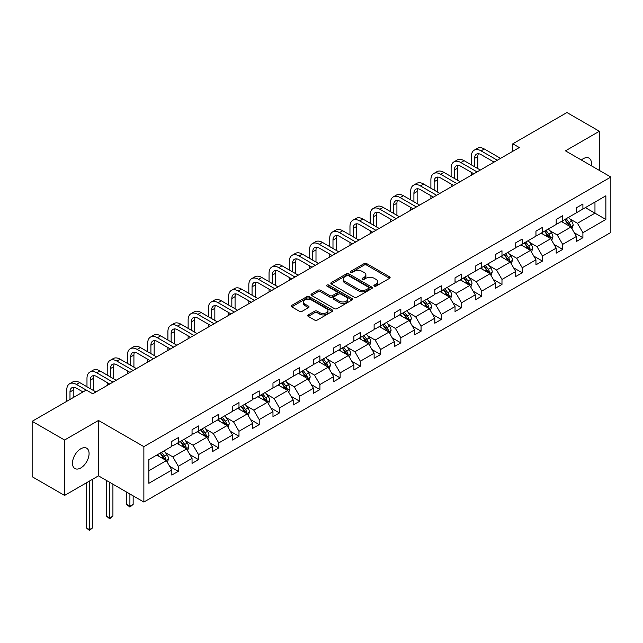 <?xml version="1.0" encoding="UTF-8"?>
<svg xmlns="http://www.w3.org/2000/svg" width="643" height="643" viewBox="0 0 643 643"><rect width="100%" height="100%" fill="white"/><g stroke="black" fill="none" stroke-linecap="round" stroke-linejoin="round"><path stroke-width="0.96" d="M374.282 286.111A1.262 0.731 0 0 0 376.067 286.111L389.594 278.306A1.8 1.037 0 0 0 390.116 277.575A1.8 1.037 0 0 0 389.594 276.836L366.679 263.606A1.8 1.037 0 0 0 364.131 263.606L350.612 271.418A1.262 0.731 0 0 0 350.242 271.933A1.262 0.731 0 0 0 350.612 272.447A1.262 0.731 0 0 0 352.388 272.447L354.14 271.434A5.763 3.328 0 0 1 362.29 271.434L364.195 272.536A5.763 3.328 0 0 1 365.883 274.891A5.763 3.328 0 0 1 364.195 277.237L362.443 278.25A1.262 0.731 0 0 0 362.073 278.765A1.262 0.731 0 0 0 362.443 279.279A1.262 0.731 0 0 0 364.227 279.279L365.98 278.266A5.763 3.328 0 0 1 374.122 278.266L376.034 279.375A5.763 3.328 0 0 1 377.722 281.722A5.763 3.328 0 0 1 376.034 284.077L374.282 285.082A1.262 0.731 0 0 0 373.913 285.596A1.262 0.731 0 0 0 374.282 286.111L374.282 285.082M80.777 467.951A11.735 6.776 120 0 0 88.445 457.607A11.735 6.776 120 0 0 86.652 448.203A11.735 6.776 120 0 0 80.777 448.79A11.735 6.776 120 0 0 73.109 459.126A11.735 6.776 120 0 0 74.909 468.538A11.735 6.776 120 0 0 80.777 467.951M591.263 165.733A11.735 6.776 120 0 0 589.028 158.154A11.735 6.776 120 0 0 583.161 158.741A11.735 6.776 120 0 0 581.352 160.011M308.254 314.901A1.8 1.037 0 0 0 307.724 315.641A1.8 1.037 0 0 0 308.254 316.372L314.684 320.085A1.8 1.037 0 0 0 317.224 320.085L332.246 311.413A1.8 1.037 0 0 0 332.777 310.682A1.8 1.037 0 0 0 332.246 309.942L309.331 296.712A1.8 1.037 0 0 0 306.791 296.712L291.769 305.385A1.8 1.037 0 0 0 291.239 306.124A1.8 1.037 0 0 0 291.769 306.856L299.534 311.341A1.8 1.037 0 0 0 302.081 311.341L308.503 307.627A1.8 1.037 0 0 0 309.034 306.896A1.8 1.037 0 0 0 308.503 306.156L304.653 303.938A4.814 2.781 0 0 1 303.247 301.969A4.814 2.781 0 0 1 306.221 299.405A4.814 2.781 0 0 1 311.469 300.008L326.548 308.712A4.814 2.781 0 0 1 327.962 310.682A4.814 2.781 0 0 1 324.988 313.245A4.814 2.781 0 0 1 319.74 312.643L317.224 311.196A1.8 1.037 0 0 0 314.684 311.196L308.254 314.901L308.254 316.372M98.483 420.45L64.573 440.029L32.15 421.31L32.15 476.712L64.573 495.431L98.483 475.852L143.871 502.054L143.871 446.652L98.483 420.45L98.483 475.852M599.372 170.419L599.372 131.26L565.462 150.84L610.85 177.042L143.871 446.652M599.372 131.26L566.949 112.541L512.809 143.799L512.809 151.29M32.15 421.31L86.291 390.052L92.777 393.797L519.295 147.544L512.809 143.799M354.269 297.227A1.8 1.037 0 0 0 356.817 297.227L371.831 288.554A1.8 1.037 0 0 0 372.361 287.823A1.8 1.037 0 0 0 371.831 287.091L348.924 273.862A1.8 1.037 0 0 0 346.376 273.862L331.354 282.534A1.8 1.037 0 0 0 330.832 283.266A1.8 1.037 0 0 0 331.354 284.005L354.269 297.227M327.464 286.384A1.262 0.731 0 0 1 328.75 286.561L328.75 285.066L352.042 298.513A1.8 1.037 0 0 1 352.565 299.252A1.8 1.037 0 0 1 352.042 299.984L337.02 308.656A1.8 1.037 0 0 1 334.473 308.656L311.566 295.426L311.566 293.964A1.8 1.037 0 0 0 311.035 294.695A1.8 1.037 0 0 0 311.566 295.426M311.566 293.964L317.988 290.25A1.8 1.037 0 0 1 320.536 290.25L329.827 295.611A1.8 1.037 0 0 0 332.375 295.611L336.635 293.152A1.8 1.037 0 0 0 337.165 292.412A1.8 1.037 0 0 0 336.635 291.681L326.966 286.095A1.262 0.731 0 0 1 326.596 285.58A1.262 0.731 0 0 1 327.375 284.913A1.262 0.731 0 0 1 328.75 285.066M64.573 440.029L64.573 495.431M148.863 459.641L171.818 446.387L171.818 441.371L178.304 437.634L178.304 442.649L192.048 434.708L192.048 429.693L198.534 425.947L198.534 430.971L212.278 423.03L212.278 418.014L218.757 414.269L218.757 419.284L232.509 411.351L232.509 406.336L238.987 402.59L238.987 407.606L252.739 399.673L252.739 394.657L259.217 390.912L259.217 395.927L272.97 387.994L272.97 382.979L279.448 379.233L279.448 384.249L293.2 376.316L293.2 371.292L299.678 367.555L299.678 372.57L313.43 364.629L313.43 359.614L319.909 355.868L319.909 360.892L333.661 352.951L333.661 347.935L340.139 344.19L340.139 349.205L353.891 341.272L353.891 336.257L360.369 332.511L360.369 337.527L374.122 329.594L374.122 324.578L380.6 320.833L380.6 325.848L394.352 317.915L394.352 312.9L400.83 309.154L400.83 314.17L414.582 306.237L414.582 301.213L421.061 297.476L421.061 302.491L434.805 294.55L434.805 289.535L441.291 285.789L441.291 290.813L455.035 282.872L455.035 277.856L461.521 274.111L461.521 279.126L475.265 271.193L475.265 266.178L481.752 262.432L481.752 267.448L495.496 259.515L495.496 254.499L501.982 250.754L501.982 255.769L515.726 247.836L515.726 242.821L522.212 239.075L522.212 244.091L535.957 236.158L535.957 231.134L542.443 227.397L542.443 232.412L556.187 224.471L556.187 219.456L562.673 215.718L562.673 220.734L576.417 212.793L576.417 207.777L582.904 204.032L582.904 209.047L605.859 195.802L605.859 219.456L582.904 232.71L582.904 237.725L576.417 241.471L576.417 236.455L562.673 244.388L562.673 249.404L556.187 253.149L556.187 248.134L542.443 256.067L542.443 261.09L535.957 264.828L535.957 259.812L522.212 267.753L522.212 272.769L515.726 276.506L515.726 271.491L501.982 279.432L501.982 284.447L495.496 288.193L495.496 283.177L481.752 291.11L481.752 296.126L475.265 299.871L475.265 294.856L461.521 302.789L461.521 307.804L455.035 311.55L455.035 306.534L441.291 314.467L441.291 319.483L434.805 323.228L434.805 318.213L421.061 326.146L421.061 331.169L414.582 334.907L414.582 329.891L400.83 337.832L400.83 342.848L394.352 346.585L394.352 341.57L380.6 349.511L380.6 354.526L374.122 358.272L374.122 353.248L360.369 361.189L360.369 366.205L353.891 369.95L353.891 364.935L340.139 372.868L340.139 377.883L333.661 381.629L333.661 376.613L319.909 384.546L319.909 389.562L313.43 393.307L313.43 388.292L299.678 396.225L299.678 401.248L293.2 404.986L293.2 399.97L279.448 407.911L279.448 412.927L272.97 416.664L272.97 411.649L259.217 419.59L259.217 424.605L252.739 428.351L252.739 423.327L238.987 431.268L238.987 436.284L232.509 440.029L232.509 435.014L218.757 442.947L218.757 447.962L212.278 451.707L212.278 446.692L198.534 454.625L198.534 459.641L192.048 463.386L192.048 458.371L178.304 466.304L178.304 471.319L171.818 475.064L171.818 470.049L148.863 483.303L148.863 459.641M143.871 502.054L610.85 232.453L610.85 177.042M177.002 443.397L186.599 448.935L172.854 456.876L165.347 452.535M172.854 456.876L178.304 466.304M186.599 448.935L192.048 458.371M171.818 445.189L172.854 445.792L178.304 442.649M197.232 431.718L206.829 437.256L193.085 445.189L185.578 440.857M193.085 445.189L198.534 454.625M206.829 437.256L212.278 446.692M192.048 433.511L193.085 434.113L198.534 430.971M217.463 420.04L227.059 425.578L213.315 433.511L205.808 429.178M213.315 433.511L218.757 442.947M227.059 425.578L232.509 435.014M212.278 421.832L213.315 422.435L218.757 419.284M237.693 408.353L247.29 413.899L233.546 421.832L226.039 417.5M233.546 421.832L238.987 431.268M247.29 413.899L252.739 423.327M232.509 410.154L233.546 410.748L238.987 407.606M257.923 396.675L267.52 402.221L253.776 410.154L246.269 405.821M253.776 410.154L259.217 419.59M267.52 402.221L272.97 411.649M252.739 398.475L253.776 399.07L259.217 395.927M278.154 384.996L287.751 390.534L274.006 398.475L266.499 394.143M274.006 398.475L279.448 407.911M287.751 390.534L293.2 399.97M272.97 386.797L274.006 387.391L279.448 384.249M298.384 373.318L307.981 378.856L294.237 386.797L286.73 382.456M294.237 386.797L299.678 396.225M307.981 378.856L313.43 388.292M293.2 375.11L294.237 375.713L299.678 372.57M318.615 361.639L328.211 367.177L314.467 375.11L306.96 370.778M314.467 375.11L319.909 384.546M328.211 367.177L333.661 376.613M313.43 363.432L314.467 364.034L319.909 360.892M338.845 349.961L348.442 355.499L334.698 363.432L327.191 359.099M334.698 363.432L340.139 372.868M348.442 355.499L353.891 364.935M333.661 351.753L334.698 352.356L340.139 349.205M359.075 338.274L368.672 343.82L354.928 351.753L347.421 347.421M354.928 351.753L360.369 361.189M368.672 343.82L374.122 353.248M353.891 340.075L354.928 340.677L360.369 337.527M379.306 326.596L388.902 332.142L375.158 340.075L367.651 335.742M375.158 340.075L380.6 349.511M388.902 332.142L394.352 341.57M374.122 328.396L375.158 328.991L380.6 325.848M399.536 314.917L409.133 320.455L395.389 328.396L387.882 324.064M395.389 328.396L400.83 337.832M409.133 320.455L414.582 329.891M394.352 316.718L395.389 317.312L400.83 314.17M419.766 303.239L429.363 308.777L415.619 316.718L408.112 312.385M415.619 316.718L421.061 326.146M429.363 308.777L434.805 318.213M414.582 305.039L415.619 305.634L421.061 302.491M439.997 291.56L449.594 297.098L435.85 305.039L428.342 300.699M435.85 305.039L441.291 314.467M449.594 297.098L455.035 306.534M434.805 293.353L435.85 293.955L441.291 290.813M460.227 279.882L469.824 285.42L456.08 293.353L448.573 289.02M456.08 293.353L461.521 302.789M469.824 285.42L475.265 294.856M455.035 281.674L456.08 282.277L461.521 279.126M480.458 268.195L490.054 273.741L476.31 281.674L468.803 277.342M476.31 281.674L481.752 291.11M490.054 273.741L495.496 283.177M475.265 269.996L476.31 270.599L481.752 267.448M500.688 256.517L510.285 262.063L496.533 269.996L489.034 265.663M496.533 269.996L501.982 279.432M510.285 262.063L515.726 271.491M495.496 258.317L496.533 258.912L501.982 255.769M520.918 244.838L530.515 250.376L516.763 258.317L509.264 253.985M516.763 258.317L522.212 267.753M530.515 250.376L535.957 259.812M515.726 246.639L516.763 247.234L522.212 244.091M541.149 233.16L550.746 238.698L536.993 246.639L529.494 242.307M536.993 246.639L542.443 256.067M550.746 238.698L556.187 248.134M535.957 234.96L536.993 235.555L542.443 232.412M561.379 221.481L570.976 227.019L557.224 234.96L549.725 230.62M557.224 234.96L562.673 244.388M570.976 227.019L576.417 236.455M556.187 223.274L557.224 223.877L562.673 220.734M585.371 207.633L594.968 213.171L577.454 223.274L569.955 218.941M577.454 223.274L582.904 232.71M605.859 219.456L594.968 213.171L594.968 202.087L605.859 195.802M576.417 211.595L577.454 212.198L582.904 209.047M148.863 470.724L166.368 460.613L156.771 455.075M166.368 460.613L171.818 470.049M574.279 232.75L582.904 237.725M554.049 244.428L562.673 249.404M533.819 256.107L542.443 261.09M513.588 267.785L522.212 272.769M493.358 279.464L501.982 284.447M473.127 291.15L481.752 296.126M452.897 302.829L461.521 307.804M432.667 314.507L441.291 319.483M412.436 326.186L421.061 331.169M392.206 337.864L400.83 342.848M371.976 349.543L380.6 354.526M351.745 361.229L360.369 366.205M331.515 372.908L340.139 377.883M311.284 384.586L319.909 389.562M291.054 396.265L299.678 401.248M270.824 407.943L279.448 412.927M250.593 419.622L259.217 424.605M230.371 431.308L238.987 436.284M210.14 442.987L218.757 447.962M189.91 454.665L198.534 459.641M169.68 466.344L178.304 471.319M374.789 286.296L376.034 285.572A5.763 3.328 0 0 0 377.722 283.217L377.722 281.722M365.883 274.891L365.883 276.386A5.763 3.328 0 0 1 364.195 278.74L362.949 279.456M389.57 278.323L366.679 265.109A1.8 1.037 0 0 0 364.131 265.109L351.11 272.624M371.807 288.57L348.924 275.357A1.8 1.037 0 0 0 346.376 275.357L331.378 284.013M368.648 288.337A1.262 0.731 0 0 0 369.018 287.823A1.262 0.731 0 0 0 368.648 287.308L348.538 275.694A1.262 0.731 0 0 0 346.754 275.694L344.913 276.763A5.763 3.328 0 0 0 343.225 279.118A5.763 3.328 0 0 0 344.913 281.465L358.657 289.406A5.763 3.328 0 0 0 366.807 289.406L368.648 288.337L368.648 289.832A1.262 0.731 0 0 0 369.018 289.318L369.018 287.823M343.225 279.118L343.225 280.613A5.763 3.328 0 0 0 344.913 282.96L344.913 281.465M368.648 289.832L366.807 290.901A5.763 3.328 0 0 1 358.657 290.901L344.913 282.96M311.582 295.442L317.988 291.745L317.988 290.25M337.165 292.412L337.165 293.915A1.8 1.037 0 0 1 336.635 294.647L332.375 297.114A1.8 1.037 0 0 1 329.827 297.114L320.536 291.745A1.8 1.037 0 0 0 317.988 291.745M328.75 286.561L352.018 300M339.472 301.181A4.814 2.781 0 0 0 344.72 301.784A4.814 2.781 0 0 0 347.694 299.212A4.814 2.781 0 0 0 346.28 297.251L340.967 294.181A1.8 1.037 0 0 0 338.419 294.181L334.159 296.64A1.8 1.037 0 0 0 333.629 297.379A1.8 1.037 0 0 0 334.159 298.111L339.472 301.181L339.472 302.676A4.814 2.781 0 0 0 344.72 303.279A4.814 2.781 0 0 0 347.694 300.715L347.694 299.212M333.629 297.379L333.629 298.874A1.8 1.037 0 0 0 334.159 299.606L334.159 298.111M339.472 302.676L334.159 299.606M327.962 310.682L327.962 312.176A4.814 2.781 0 0 1 324.988 314.748A4.814 2.781 0 0 1 319.74 314.146L317.224 312.691A1.8 1.037 0 0 0 314.684 312.691L308.278 316.388M303.247 301.969L303.247 303.464A4.814 2.781 0 0 0 304.653 305.433L304.653 303.938M308.479 307.643L304.653 305.433M332.246 309.942L332.246 311.413L309.331 298.215A1.8 1.037 0 0 0 306.791 298.215L291.793 306.872M571.957 228.731L573.154 225.283A4.863 2.805 -120 0 0 571.603 221.144L568.685 217.262M563.469 222.687L562.207 220.999M570.253 226.609L570.526 225.492A4.863 2.805 -120 0 0 569.135 222.566L566.226 218.684M565.004 219.384L568.211 223.66A2.476 1.431 60 0 1 568.661 224.415L570.526 225.492M564.667 219.576L567.584 223.467A4.863 2.805 60 0 1 568.79 225.757M471.351 164.865L471.351 156.474A13.752 7.941 60 0 1 474.204 150.181L477.444 148.308A13.752 7.941 60 0 1 484.324 148.991L500.559 158.363M474.204 150.181A13.752 7.941 60 0 1 481.077 150.864L497.312 160.236M494.073 162.108L481.077 154.609A9.171 5.297 -120 0 0 476.495 154.151A9.171 5.297 -120 0 0 474.598 158.347L474.598 166.738M478.408 153.725A9.171 5.297 -120 0 0 477.837 156.474L477.837 168.603M471.351 175.226L471.351 172.348M551.726 240.41L552.924 236.962A4.863 2.805 -120 0 0 551.372 232.822L548.455 228.94M543.239 234.365L541.977 232.678M550.022 238.288L550.295 237.171A4.863 2.805 -120 0 0 548.905 234.245L545.995 230.363M544.774 231.062L547.981 235.338A2.476 1.431 60 0 1 548.431 236.094L550.295 237.171M544.436 231.255L547.354 235.145A4.863 2.805 60 0 1 548.559 237.444M531.496 252.088L532.693 248.64A4.863 2.805 -120 0 0 531.142 244.501L528.225 240.619M523.008 246.044L521.746 244.364M529.792 249.966L530.065 248.849A4.863 2.805 -120 0 0 528.675 245.923L525.765 242.041M524.543 242.741L527.75 247.025A2.476 1.431 60 0 1 528.2 247.772L530.065 248.849M524.206 242.941L527.123 246.824A4.863 2.805 60 0 1 528.329 249.122M451.121 176.544L451.121 168.161A13.752 7.941 60 0 1 453.974 161.859L457.213 159.986A13.752 7.941 60 0 1 464.093 160.67L480.329 170.041M453.974 161.859A13.752 7.941 60 0 1 460.846 162.542L477.082 171.914M473.843 173.787L460.846 166.288A9.171 5.297 -120 0 0 456.265 165.83A9.171 5.297 -120 0 0 454.368 170.025L454.368 178.416M458.178 165.412A9.171 5.297 -120 0 0 457.607 168.161L457.607 180.289M451.121 186.904L451.121 184.027M430.89 188.222L430.89 179.839A13.752 7.941 60 0 1 433.744 173.538L436.983 171.665A13.752 7.941 60 0 1 443.863 172.348L460.099 181.72M433.744 173.538A13.752 7.941 60 0 1 440.616 174.221L456.851 183.593M453.612 185.465L440.616 177.966A9.171 5.297 -120 0 0 436.034 177.508A9.171 5.297 -120 0 0 434.138 181.712L434.138 190.095M437.947 177.09A9.171 5.297 -120 0 0 437.377 179.839L437.377 191.968M430.89 198.583L430.89 195.713M511.265 263.767L512.463 260.319A4.863 2.805 -120 0 0 510.912 256.187L508.002 252.297M502.778 257.722L501.516 256.043M509.561 261.645L509.835 260.528A4.863 2.805 -120 0 0 508.444 257.61L505.535 253.72M504.313 254.419L507.52 258.703A2.476 1.431 60 0 1 507.97 259.45L509.835 260.528M503.975 254.62L506.893 258.502A4.863 2.805 60 0 1 508.099 260.801M410.66 199.901L410.66 191.518A13.752 7.941 60 0 1 413.513 185.216L416.752 183.351A13.752 7.941 60 0 1 423.633 184.027L439.868 193.406M413.513 185.216A13.752 7.941 60 0 1 420.385 185.899L436.621 195.271M433.382 197.144L420.385 189.645A9.171 5.297 -120 0 0 415.804 189.187A9.171 5.297 -120 0 0 413.907 193.39L413.907 201.773M417.717 188.769A9.171 5.297 -120 0 0 417.146 191.518L417.146 203.646M410.66 210.261L410.66 207.392M491.035 275.445L492.233 272.005A4.863 2.805 -120 0 0 490.681 267.866L487.772 263.976M482.547 269.409L481.285 267.721M489.331 273.323L489.604 272.206A4.863 2.805 -120 0 0 488.214 269.288L485.304 265.398M484.091 266.106L487.29 270.381A2.476 1.431 60 0 1 487.74 271.129L489.604 272.206M483.745 266.298L486.663 270.189A4.863 2.805 60 0 1 487.868 272.479M390.43 211.579L390.43 203.196A13.752 7.941 60 0 1 393.283 196.903L396.522 195.03A13.752 7.941 60 0 1 403.402 195.713L419.638 205.085M393.283 196.903A13.752 7.941 60 0 1 400.155 197.578L416.391 206.958M413.152 208.83L400.155 201.323A9.171 5.297 -120 0 0 395.574 200.873A9.171 5.297 -120 0 0 393.677 205.069L393.677 213.452M397.487 200.447A9.171 5.297 -120 0 0 396.916 203.196L396.916 215.325M390.43 221.948L390.43 219.07M470.805 287.124L472.002 283.684A4.863 2.805 -120 0 0 470.451 279.544L467.541 275.654M462.317 281.087L461.055 279.4M469.109 285.002L469.374 283.893A4.863 2.805 -120 0 0 467.983 280.967L465.074 277.077M463.86 277.784L467.059 282.06A2.476 1.431 60 0 1 467.509 282.816L469.374 283.893M463.515 277.977L466.432 281.867A4.863 2.805 60 0 1 467.638 284.158M370.199 223.258L370.199 214.875A13.752 7.941 60 0 1 373.053 208.581L376.292 206.708A13.752 7.941 60 0 1 383.172 207.392L399.407 216.763M373.053 208.581A13.752 7.941 60 0 1 379.925 209.264L396.16 218.636M392.921 220.509L379.925 213.002A9.171 5.297 -120 0 0 375.343 212.552A9.171 5.297 -120 0 0 373.446 216.747L373.446 225.13M377.256 212.126A9.171 5.297 -120 0 0 376.685 214.875L376.685 227.003M370.199 233.626L370.199 230.749M450.574 298.81L451.772 295.362A4.863 2.805 -120 0 0 450.221 291.223L447.311 287.341M442.087 292.766L440.825 291.078M448.878 296.688L449.144 295.571A4.863 2.805 -120 0 0 447.753 292.645L444.843 288.763M443.63 289.463L446.829 293.738A2.476 1.431 60 0 1 447.279 294.494L449.144 295.571M443.284 289.655L446.202 293.546A4.863 2.805 60 0 1 447.407 295.836M349.969 234.944L349.969 226.553A13.752 7.941 60 0 1 352.822 220.26L356.061 218.387A13.752 7.941 60 0 1 362.941 219.07L379.177 228.442M352.822 220.26A13.752 7.941 60 0 1 359.694 220.943L375.93 230.315M372.691 232.187L359.694 224.68A9.171 5.297 -120 0 0 355.113 224.23A9.171 5.297 -120 0 0 353.216 228.426L353.216 236.817M357.026 223.804A9.171 5.297 -120 0 0 356.455 226.553L356.455 238.682M349.969 245.304L349.969 242.427M430.344 310.489L431.541 307.041A4.863 2.805 -120 0 0 429.99 302.901L427.081 299.019M421.856 304.444L420.594 302.757M428.648 308.367L428.913 307.25A4.863 2.805 -120 0 0 427.523 304.324L424.613 300.442M423.399 301.141L426.598 305.417A2.476 1.431 60 0 1 427.048 306.172L428.913 307.25M423.054 301.334L425.971 305.224A4.863 2.805 60 0 1 427.177 307.523M329.738 246.623L329.738 238.24A13.752 7.941 60 0 1 332.592 231.938L335.831 230.065A13.752 7.941 60 0 1 342.711 230.749L358.947 240.12M332.592 231.938A13.752 7.941 60 0 1 339.464 232.621L355.7 241.993M352.46 243.866L339.464 236.367A9.171 5.297 -120 0 0 334.882 235.909A9.171 5.297 -120 0 0 332.986 240.104L332.986 248.495M336.803 235.491A9.171 5.297 -120 0 0 336.225 238.24L336.225 250.368M329.738 256.983L329.738 254.106M410.113 322.167L411.311 318.719A4.863 2.805 -120 0 0 409.76 314.58L406.85 310.698M401.626 316.123L400.364 314.443M408.418 320.045L408.683 318.928A4.863 2.805 -120 0 0 407.292 316.002L404.383 312.12M403.169 312.82L406.368 317.095A2.476 1.431 60 0 1 406.818 317.851L408.683 318.928M402.823 313.02L405.741 316.903A4.863 2.805 60 0 1 406.947 319.201M309.508 258.301L309.508 249.918A13.752 7.941 60 0 1 312.361 243.617L315.6 241.744A13.752 7.941 60 0 1 322.481 242.427L338.716 251.799M312.361 243.617A13.752 7.941 60 0 1 319.233 244.3L335.469 253.672M332.23 255.544L319.233 248.045A9.171 5.297 -120 0 0 314.652 247.587A9.171 5.297 -120 0 0 312.755 251.791L312.755 260.174M316.573 247.169A9.171 5.297 -120 0 0 315.994 249.918L315.994 262.047M309.508 268.661L309.508 265.784M389.891 333.846L391.081 330.398A4.863 2.805 -120 0 0 389.529 326.266L386.62 322.376M381.395 327.801L380.134 326.122M388.187 331.724L388.452 330.606A4.863 2.805 -120 0 0 387.062 327.689L384.152 323.799M382.939 324.498L386.138 328.782A2.476 1.431 60 0 1 386.588 329.529L388.452 330.606M382.601 324.699L385.511 328.581A4.863 2.805 60 0 1 386.716 330.88M369.661 345.524L370.85 342.084A4.863 2.805 -120 0 0 369.299 337.945L366.389 334.055M361.165 339.488L359.903 337.8M367.957 343.402L368.222 342.285A4.863 2.805 -120 0 0 366.831 339.367L363.922 335.477M362.708 336.185L365.907 340.46A2.476 1.431 60 0 1 366.357 341.208L368.222 342.285M362.371 336.377L365.28 340.268A4.863 2.805 60 0 1 366.486 342.558M349.43 357.203L350.62 353.763A4.863 2.805 -120 0 0 349.069 349.623L346.159 345.733M340.935 351.166L339.673 349.479M347.726 355.081L347.992 353.971A4.863 2.805 -120 0 0 346.601 351.046L343.692 347.156M342.478 347.863L345.677 352.139A2.476 1.431 60 0 1 346.127 352.894L347.992 353.971M342.14 348.056L345.05 351.946A4.863 2.805 60 0 1 346.255 354.237M329.2 368.881L330.389 365.441A4.863 2.805 -120 0 0 328.838 361.302L325.929 357.42M320.704 362.845L319.442 361.157M327.496 366.767L327.769 365.65A4.863 2.805 -120 0 0 326.371 362.724L323.461 358.834M322.247 359.541L325.446 363.817A2.476 1.431 60 0 1 325.897 364.573L327.769 365.65M321.91 359.734L324.819 363.625A4.863 2.805 60 0 1 326.025 365.915M308.97 380.568L310.159 377.119A4.863 2.805 -120 0 0 308.608 372.98L305.698 369.098M300.474 374.523L299.212 372.836M307.266 378.446L307.539 377.328A4.863 2.805 -120 0 0 306.14 374.403L303.231 370.521M302.017 371.22L305.216 375.496A2.476 1.431 60 0 1 305.666 376.251L307.539 377.328M301.68 371.413L304.589 375.303A4.863 2.805 60 0 1 305.803 377.602M288.739 392.246L289.929 388.798A4.863 2.805 -120 0 0 288.377 384.659L285.468 380.777M280.244 386.202L278.982 384.522M287.035 390.124L287.308 389.007A4.863 2.805 -120 0 0 285.91 386.081L283 382.199M281.787 382.898L284.986 387.174A2.476 1.431 60 0 1 285.436 387.93L287.308 389.007M281.449 383.099L284.359 386.982A4.863 2.805 60 0 1 285.572 389.28M268.509 403.925L269.698 400.476A4.863 2.805 -120 0 0 268.147 396.345L265.238 392.455M260.013 397.88L258.751 396.201M266.805 401.803L267.078 400.685A4.863 2.805 -120 0 0 265.688 397.768L262.77 393.878M261.556 394.577L264.755 398.861A2.476 1.431 60 0 1 265.205 399.608L267.078 400.685M261.219 394.778L264.128 398.66A4.863 2.805 60 0 1 265.342 400.959M248.278 415.603L249.468 412.163A4.863 2.805 -120 0 0 247.917 408.024L245.007 404.134M239.783 409.567L238.521 407.879M246.574 413.481L246.848 412.364A4.863 2.805 -120 0 0 245.457 409.446L242.54 405.556M241.326 406.263L244.525 410.539A2.476 1.431 60 0 1 244.975 411.287L246.848 412.364M240.988 406.456L243.898 410.338A4.863 2.805 60 0 1 245.112 412.637M228.048 427.282L229.238 423.841A4.863 2.805 -120 0 0 227.686 419.702L224.777 415.812M219.552 421.245L218.29 419.558M226.344 425.16L226.617 424.05A4.863 2.805 -120 0 0 225.227 421.125L222.309 417.235M221.096 417.942L224.303 422.218A2.476 1.431 60 0 1 224.745 422.973L226.617 424.05M220.758 418.135L223.668 422.025A4.863 2.805 60 0 1 224.881 424.316M207.818 438.96L209.007 435.52A4.863 2.805 -120 0 0 207.456 431.381L204.546 427.491M199.322 432.924L198.06 431.236M206.114 436.846L206.387 435.729A4.863 2.805 -120 0 0 204.996 432.803L202.079 428.913M200.865 429.62L204.072 433.896A2.476 1.431 60 0 1 204.522 434.652L206.387 435.729M200.528 429.813L203.437 433.704A4.863 2.805 60 0 1 204.651 435.994M129.902 493.993L129.902 506.274L133.149 504.401L133.149 495.866M133.149 504.401L129.902 507.094L126.663 504.401L126.663 492.12M126.663 504.401L129.902 506.274L129.902 507.094M289.278 269.98L289.278 261.597A13.752 7.941 60 0 1 292.131 255.295L295.37 253.43A13.752 7.941 60 0 1 302.25 254.106L318.486 263.485M292.131 255.295A13.752 7.941 60 0 1 299.003 255.978L315.239 265.35M312 267.223L299.003 259.724A9.171 5.297 -120 0 0 294.422 259.266A9.171 5.297 -120 0 0 292.525 263.469L292.525 271.852M296.343 258.848A9.171 5.297 -120 0 0 295.764 261.597L295.764 273.725M289.278 280.34L289.278 277.471M269.047 281.658L269.047 273.275A13.752 7.941 60 0 1 271.901 266.982L275.14 265.109A13.752 7.941 60 0 1 282.02 265.784L298.256 275.164M271.901 266.982A13.752 7.941 60 0 1 278.781 267.657L295.016 277.037M291.769 278.901L278.781 271.402A9.171 5.297 -120 0 0 274.191 270.952A9.171 5.297 -120 0 0 272.294 275.148L272.294 283.531M276.112 270.526A9.171 5.297 -120 0 0 275.534 273.275L275.534 285.404M269.047 292.018L269.047 289.149M248.817 293.337L248.817 284.953A13.752 7.941 60 0 1 251.67 278.66L254.909 276.787A13.752 7.941 60 0 1 261.789 277.471L278.025 286.842M251.67 278.66A13.752 7.941 60 0 1 258.55 279.343L274.786 288.715M271.539 290.588L258.55 283.081A9.171 5.297 -120 0 0 253.961 282.631A9.171 5.297 -120 0 0 252.064 286.826L252.064 295.209M255.882 282.205A9.171 5.297 -120 0 0 255.303 284.953L255.303 297.082M248.817 303.705L248.817 300.828M228.586 305.023L228.586 296.632A13.752 7.941 60 0 1 231.44 290.339L234.679 288.466A13.752 7.941 60 0 1 241.559 289.149L257.795 298.521M231.44 290.339A13.752 7.941 60 0 1 238.32 291.022L254.556 300.394M251.309 302.266L238.32 294.759A9.171 5.297 -120 0 0 233.731 294.309A9.171 5.297 -120 0 0 231.834 298.505L231.834 306.896M235.651 293.883A9.171 5.297 -120 0 0 235.073 296.632L235.073 308.761M228.586 315.383L228.586 312.506M208.356 316.702L208.356 308.319A13.752 7.941 60 0 1 211.209 302.017L214.449 300.144A13.752 7.941 60 0 1 221.329 300.828L237.564 310.199M211.209 302.017A13.752 7.941 60 0 1 218.09 302.7L234.325 312.072M231.078 313.945L218.09 306.446A9.171 5.297 -120 0 0 213.5 305.988A9.171 5.297 -120 0 0 211.603 310.183L211.603 318.574M215.421 305.562A9.171 5.297 -120 0 0 214.842 308.319L214.842 320.447M208.356 327.062L208.356 324.185M188.134 328.38L188.134 319.997A13.752 7.941 60 0 1 190.979 313.696L194.218 311.823A13.752 7.941 60 0 1 201.098 312.506L217.334 321.878M190.979 313.696A13.752 7.941 60 0 1 197.859 314.379L214.095 323.75M210.848 325.623L197.859 318.124A9.171 5.297 -120 0 0 193.27 317.666A9.171 5.297 -120 0 0 191.373 321.87L191.373 330.253M195.191 317.248A9.171 5.297 -120 0 0 194.612 319.997L194.612 332.126M188.134 338.74L188.134 335.863M167.903 340.059L167.903 331.675A13.752 7.941 60 0 1 170.749 325.374L173.988 323.509A13.752 7.941 60 0 1 180.868 324.185L197.104 333.564M170.749 325.374A13.752 7.941 60 0 1 177.629 326.057L193.864 335.429M190.617 337.302L177.629 329.803A9.171 5.297 -120 0 0 173.039 329.345A9.171 5.297 -120 0 0 171.142 333.548L171.142 341.931M174.96 328.927A9.171 5.297 -120 0 0 174.382 331.675L174.382 343.804M167.903 350.419L167.903 347.55M147.673 351.737L147.673 343.354A13.752 7.941 60 0 1 150.518 337.061L153.757 335.188A13.752 7.941 60 0 1 160.637 335.863L176.873 345.243M150.518 337.061A13.752 7.941 60 0 1 157.398 337.736L173.634 347.116M170.387 348.98L157.398 341.481A9.171 5.297 -120 0 0 152.809 341.031A9.171 5.297 -120 0 0 150.912 345.227L150.912 353.61M154.73 340.605A9.171 5.297 -120 0 0 154.151 343.354L154.151 355.483M147.673 362.097L147.673 359.228M127.443 363.416L127.443 355.032A13.752 7.941 60 0 1 130.288 348.739L133.527 346.866A13.752 7.941 60 0 1 140.407 347.55L156.643 356.921M130.288 348.739A13.752 7.941 60 0 1 137.168 349.422L153.404 358.794M150.157 360.667L137.168 353.16A9.171 5.297 -120 0 0 132.579 352.71A9.171 5.297 -120 0 0 130.682 356.905L130.682 365.288M134.5 352.284A9.171 5.297 -120 0 0 133.921 355.032L133.921 367.161M127.443 373.784L127.443 370.907M107.212 375.102L107.212 366.711A13.752 7.941 60 0 1 110.057 360.418L113.297 358.545A13.752 7.941 60 0 1 120.177 359.228L136.412 368.6M110.057 360.418A13.752 7.941 60 0 1 116.938 361.101L133.173 370.472M129.926 372.345L116.938 364.838A9.171 5.297 -120 0 0 112.348 364.388A9.171 5.297 -120 0 0 110.451 368.584L110.451 376.967M114.269 363.962A9.171 5.297 -120 0 0 113.69 366.711L113.69 378.84M107.212 385.462L107.212 382.585M187.587 450.647L188.777 447.198A4.863 2.805 -120 0 0 187.226 443.059L184.316 439.177M179.092 444.602L177.83 442.914M185.883 448.525L186.157 447.407A4.863 2.805 -120 0 0 184.766 444.482L181.848 440.6M180.635 441.299L183.842 445.575A2.476 1.431 60 0 1 184.292 446.33L186.157 447.407M180.297 441.492L183.207 445.382A4.863 2.805 60 0 1 184.42 447.673M109.672 482.314L109.672 517.953L112.919 516.08L112.919 484.187M112.919 516.08L109.672 518.78L106.433 516.08L106.433 480.442M106.433 516.08L109.672 517.953L109.672 518.78M86.982 386.781L86.982 378.389A13.752 7.941 60 0 1 89.827 372.096L93.066 370.223A13.752 7.941 60 0 1 99.946 370.907L116.182 380.278M89.827 372.096A13.752 7.941 60 0 1 96.707 372.779L112.943 382.151M109.696 384.024L96.707 376.525A9.171 5.297 -120 0 0 92.118 376.067A9.171 5.297 -120 0 0 90.221 380.262L90.221 388.653M94.039 375.641A9.171 5.297 -120 0 0 93.46 378.389L93.46 390.526M167.357 462.325L168.546 458.877A4.863 2.805 -120 0 0 166.995 454.738L164.086 450.856M158.861 456.281L157.599 454.601M165.653 460.203L165.926 459.086A4.863 2.805 -120 0 0 164.536 456.16L161.618 452.278M160.404 452.977L163.611 457.253A2.476 1.431 60 0 1 164.061 458.009L165.926 459.086M160.067 453.178L162.976 457.06A4.863 2.805 60 0 1 164.19 459.359M89.441 481.068L89.441 529.631L92.688 527.758L92.688 479.196M92.688 527.758L89.441 530.459L86.202 527.758L86.202 482.941M86.202 527.758L89.441 529.631L89.441 530.459M66.751 401.336L66.751 390.076A13.752 7.941 60 0 1 69.597 383.775L72.836 381.902A13.752 7.941 60 0 1 79.716 382.585L95.952 391.957M69.597 383.775A13.752 7.941 60 0 1 76.477 384.458L86.226 390.084M82.987 391.957L76.477 388.203A9.171 5.297 -120 0 0 71.887 387.745A9.171 5.297 -120 0 0 69.991 391.949L69.991 399.464M73.808 387.327A9.171 5.297 -120 0 0 73.23 390.076L73.23 397.591M376.034 285.572L376.034 284.077M362.443 279.279L362.443 278.25M364.195 278.74L364.195 277.237M350.612 272.447L350.612 271.418M364.131 265.109L364.131 263.606M366.679 265.109L366.679 263.606M389.594 278.306L389.594 276.836M331.354 284.005L331.354 282.534M346.376 275.357L346.376 273.862M348.924 275.357L348.924 273.862M371.831 288.554L371.831 287.091M358.657 290.901L358.657 289.406M366.807 290.901L366.807 289.406M320.536 291.745L320.536 290.25M329.827 297.114L329.827 295.611M332.375 297.114L332.375 295.611M336.635 294.647L336.635 293.152M352.042 299.984L352.042 298.513M314.684 312.691L314.684 311.196M317.224 312.691L317.224 311.196M319.74 314.146L319.74 312.643M308.503 307.627L308.503 306.156M291.769 306.856L291.769 305.385M306.791 298.215L306.791 296.712M309.331 298.215L309.331 296.712M570.622 226.818L573.122 225.38M569.135 222.566L571.603 221.144M566.202 224.262L567.584 223.467M484.324 148.991L481.077 150.864M477.837 156.474L474.598 158.347M550.392 238.497L552.892 237.058M548.905 234.245L551.372 232.822M545.971 235.941L547.354 235.145M530.162 250.175L532.661 248.737M528.675 245.923L531.142 244.501M525.741 247.619L527.123 246.824M464.093 160.67L460.846 162.542M457.607 168.161L454.368 170.025M443.863 172.348L440.616 174.221M437.377 179.839L434.138 181.712M509.931 261.854L512.431 260.415M508.444 257.61L510.912 256.187M505.511 259.306L506.893 258.502M423.633 184.027L420.385 185.899M417.146 191.518L413.907 193.39M489.701 273.54L492.2 272.093M488.214 269.288L490.681 267.866M485.28 270.984L486.663 270.189M403.402 195.713L400.155 197.578M396.916 203.196L393.677 205.069M469.47 285.219L471.97 283.772M467.983 280.967L470.451 279.544M465.05 282.663L466.432 281.867M383.172 207.392L379.925 209.264M376.685 214.875L373.446 216.747M449.24 296.897L451.74 295.459M447.753 292.645L450.221 291.223M444.819 294.341L446.202 293.546M362.941 219.07L359.694 220.943M356.455 226.553L353.216 228.426M429.01 308.576L431.509 307.137M427.523 304.324L429.99 302.901M424.589 306.02L425.971 305.224M342.711 230.749L339.464 232.621M336.225 238.24L332.986 240.104M408.779 320.254L411.279 318.815M407.292 316.002L409.76 314.58M404.359 317.698L405.741 316.903M322.481 242.427L319.233 244.3M315.994 249.918L312.755 251.791M388.549 331.933L391.048 330.494M387.062 327.689L389.529 326.266M384.128 329.385L385.511 328.581M368.318 343.619L370.818 342.172M366.831 339.367L369.299 337.945M363.898 341.063L365.28 340.268M348.088 355.298L350.588 353.851M346.601 351.046L349.069 349.623M343.667 352.742L345.05 351.946M327.858 366.976L330.357 365.537M326.371 362.724L328.838 361.302M323.437 364.42L324.819 363.625M307.627 378.655L310.127 377.216M306.14 374.403L308.608 372.98M303.207 376.099L304.589 375.303M287.397 390.333L289.897 388.894M285.91 386.081L288.377 384.659M282.976 387.777L284.359 386.982M267.166 402.012L269.666 400.573M265.688 397.768L268.147 396.345M262.746 399.464L264.128 398.66M246.944 413.698L249.436 412.251M245.457 409.446L247.917 408.024M242.515 411.142L243.898 410.338M226.714 425.377L229.205 423.93M225.227 421.125L227.686 419.702M222.285 422.821L223.668 422.025M206.483 437.055L208.975 435.616M204.996 432.803L207.456 431.381M202.055 434.499L203.437 433.704M302.25 254.106L299.003 255.978M295.764 261.597L292.525 263.469M282.02 265.784L278.781 267.657M275.534 273.275L272.294 275.148M261.789 277.471L258.55 279.343M255.303 284.953L252.064 286.826M241.559 289.149L238.32 291.022M235.073 296.632L231.834 298.505M221.329 300.828L218.09 302.7M214.842 308.319L211.603 310.183M201.098 312.506L197.859 314.379M194.612 319.997L191.373 321.87M180.868 324.185L177.629 326.057M174.382 331.675L171.142 333.548M160.637 335.863L157.398 337.736M154.151 343.354L150.912 345.227M140.407 347.55L137.168 349.422M133.921 355.032L130.682 356.905M120.177 359.228L116.938 361.101M113.69 366.711L110.451 368.584M186.253 448.734L188.745 447.295M184.766 444.482L187.226 443.059M181.824 446.178L183.207 445.382M99.946 370.907L96.707 372.779M93.46 378.389L90.221 380.262M166.023 460.412L168.514 458.973M164.536 456.16L166.995 454.738M161.594 457.856L162.976 457.06M79.716 382.585L76.477 384.458M73.23 390.076L69.991 391.949"/></g></svg>
